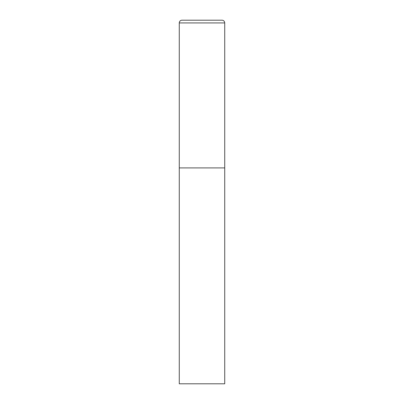 <?xml version="1.0" encoding="UTF-8"?>
<svg xmlns="http://www.w3.org/2000/svg" width="404" height="404" viewBox="0 0 404 404"><rect width="100%" height="100%" fill="white"/><g stroke="black" fill="none" stroke-linecap="round" stroke-linejoin="round"><path stroke-width="0.61" d="M182.002 20.2A2.727 2.727 0 0 0 179.275 22.927L179.275 383.8L224.725 383.8L224.725 167.912L179.275 167.912L224.725 167.912L224.725 22.927A2.727 2.727 0 0 0 221.998 20.2L182.002 20.2L221.998 20.2M179.275 22.927L224.725 22.927"/></g></svg>
